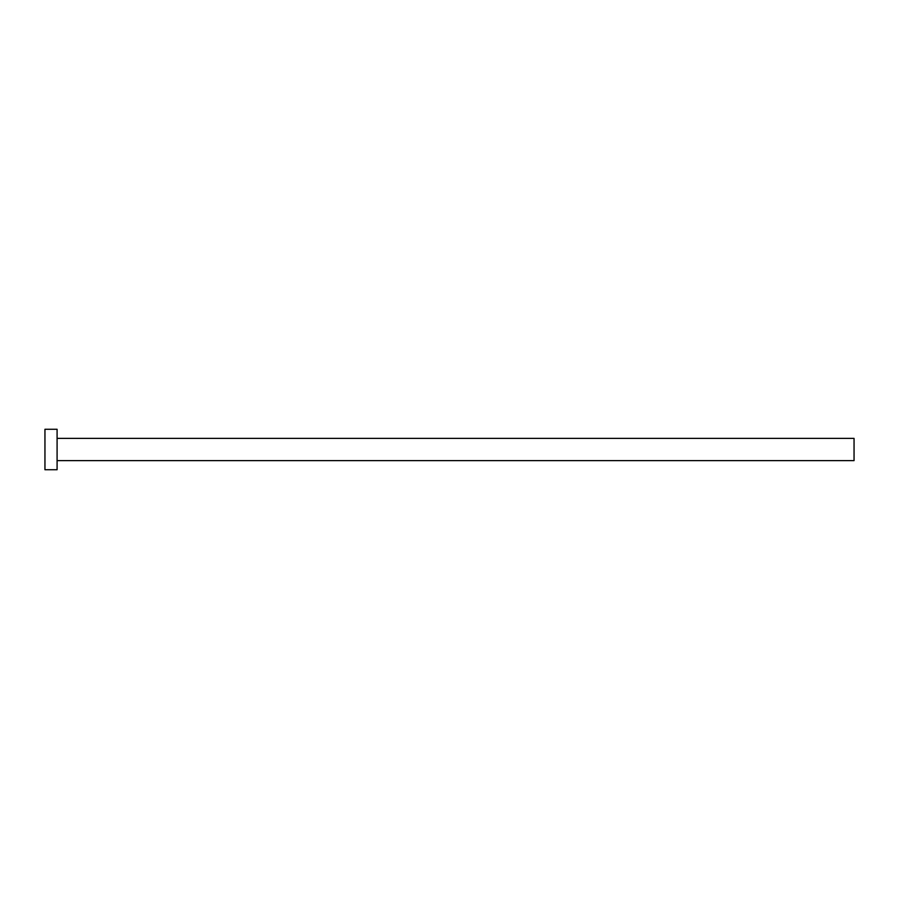 <?xml version="1.0" encoding="UTF-8"?>
<svg xmlns="http://www.w3.org/2000/svg" width="899" height="899" viewBox="0 0 899 899"><rect width="100%" height="100%" fill="white"/><g stroke="black" fill="none" stroke-linecap="round" stroke-linejoin="round"><path stroke-width="0.67" stroke-dasharray="4.5 3.37" d="M854.05 460.625L854.05 438.375M57.087 469.728L57.087 429.273M44.95 469.728L44.95 429.273M57.087 449.5L57.087 438.375L57.087 449.5"/><path stroke-width="1.35" d="M57.087 438.375L854.05 438.375L854.05 460.625L57.087 460.625M57.087 449.5L57.087 469.728L44.95 469.728L44.95 429.273L57.087 429.273L57.087 449.5"/></g></svg>
